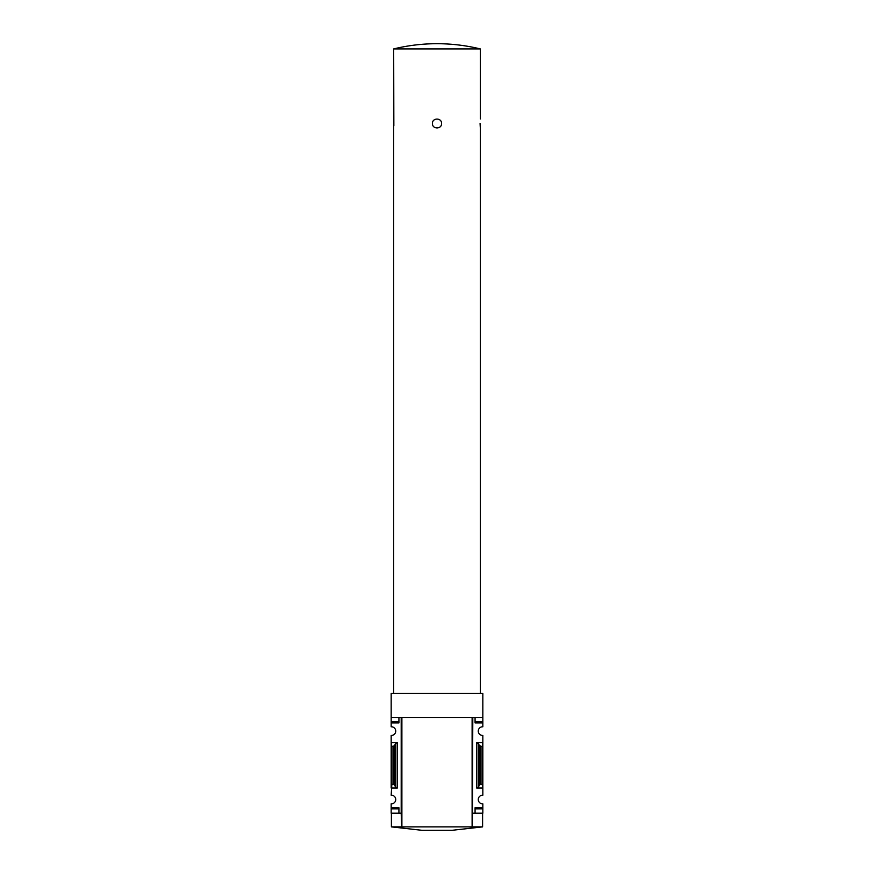 <?xml version="1.0" encoding="UTF-8"?>
<svg xmlns="http://www.w3.org/2000/svg" width="874" height="874" viewBox="0 0 874 874"><rect width="100%" height="100%" fill="white"/><g stroke="black" fill="none" stroke-linecap="round" stroke-linejoin="round"><path stroke-width="1.31" d="M391.17 721.771L391.17 722.907L398.926 722.907L398.926 717.445L398.926 721.771L391.17 721.771L391.17 693.497L482.83 693.497L482.83 726.797A4.337 4.337 0 0 0 478.264 731.123A4.337 4.337 0 0 0 482.83 735.449L482.83 742.638L476.669 742.638L480.744 746.462L482.142 746.462L482.83 742.638L482.83 795.198A4.337 4.337 0 0 0 478.264 799.524A4.337 4.337 0 0 0 482.83 803.851L482.83 813.202L475.074 813.202L475.074 808.865L482.83 808.865M391.17 722.907L391.17 726.797A4.337 4.337 0 0 1 395.736 731.123A4.337 4.337 0 0 1 391.17 735.449L391.17 788.009L397.331 788.009L395.693 787.146L394.272 784.721L391.858 784.175L391.17 795.198A4.337 4.337 0 0 1 395.736 799.524A4.337 4.337 0 0 1 391.17 803.851L391.17 813.202L401.199 813.202L401.199 717.445L391.17 717.445M393.682 48.922L480.318 48.922A182.404 182.404 0 0 0 393.682 48.922L393.846 125.911M393.682 693.497L393.682 118.94M432.444 123.496C432.171 129.374 441.829 129.385 441.556 123.507C441.84 117.629 432.171 117.608 432.444 123.496M480.077 123.496L480.318 128.063L480.077 123.496M482.83 717.445L472.801 717.445L472.342 826.88L472.113 717.445L472.113 826.88L401.658 826.88L401.199 813.202M472.801 813.202L475.074 813.202L475.074 807.729L482.83 807.729M478.307 787.146L476.669 788.009L482.83 788.009L482.142 784.175L479.728 784.721L478.307 787.146L478.307 743.49M482.83 721.771L475.074 721.771L475.074 717.445L475.074 722.907L482.83 722.907M397.331 742.638L391.17 742.638L391.858 746.462L394.272 745.926L395.693 743.49L397.331 742.638L397.331 788.009M391.17 807.729L398.926 807.729L398.926 813.202L398.926 808.865L391.17 808.865M472.113 717.445L401.887 717.445L401.887 826.88M472.342 826.88L482.601 826.88L482.601 813.202M421.902 830.3L452.098 830.3L421.902 830.3L391.399 826.88L401.658 826.88M391.858 784.175L391.858 746.462M482.142 784.175L482.142 746.462M476.669 788.009L476.669 742.638M393.256 784.175L393.256 746.462M394.272 784.721L394.272 745.926M395.693 787.146L395.693 743.49M479.728 784.721L479.728 745.926M480.744 784.175L480.744 746.462M480.318 693.497L480.318 128.063M480.318 118.94L480.318 48.922M391.399 813.202L391.399 826.88M452.098 830.3L482.601 826.88"/></g></svg>

